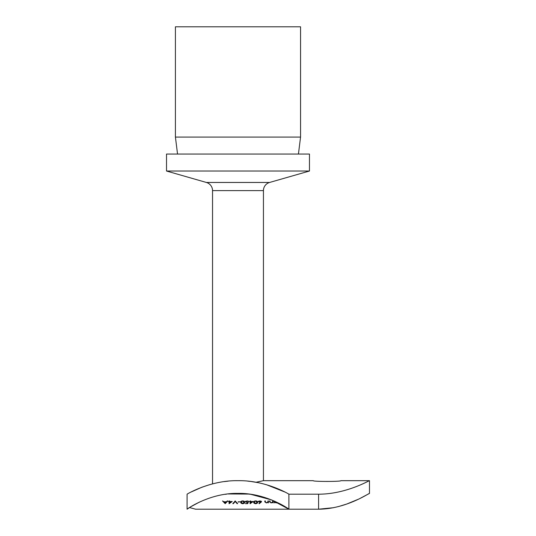 <?xml version="1.0" encoding="UTF-8"?>
<svg xmlns="http://www.w3.org/2000/svg" width="536" height="536" viewBox="0 0 536 536"><rect width="100%" height="100%" fill="white"/><g stroke="black" fill="none" stroke-linecap="round" stroke-linejoin="round"><path stroke-width="0.8" d="M248.918 494.071L228.102 493.951M226.701 494.118L225.107 494.333M228.122 481.154L224.202 481.609L228.102 481.161M247.86 481.154L249.227 481.301M249.649 481.348L250.547 481.455M340.856 480.678C341.707 481.69 312.428 481.69 313.285 480.678C312.421 481.69 341.687 481.69 340.856 480.678L369.485 480.678C369.753 480.162 346.269 494.212 318.585 494.192L288.891 494.192L288.891 509.2L318.585 509.2L333.553 507.706M300.555 137.089L175.419 137.089L175.419 26.8L300.555 26.8L300.555 137.089L298.438 154.053M206.394 182.461L269.588 182.461L309.466 171.024L166.515 171.024L206.394 182.461A8.482 8.482 0 0 1 212.537 190.615L212.537 483.887L213.355 483.68M269.588 182.461A8.482 8.482 0 0 0 263.437 190.615L212.537 190.615M309.466 171.024L309.466 154.053L166.515 154.053L166.515 171.024M313.285 480.678L263.437 480.678L255.987 482.273L263.437 480.678L263.437 190.615M251.357 481.556L257.689 482.588M272.67 501.616L272.67 500.952L273.172 500.952L273.172 502.868L272.67 502.507L271.109 502.909L269.575 501.897L269.575 500.952L270.077 500.952L270.137 502.266L271.196 502.654L272.59 502.132L272.67 501.616L272.67 502.507M267.92 501.616L267.92 500.952L268.422 500.952L268.422 502.868L267.92 502.507L266.359 502.909L264.831 501.897L264.831 500.952L265.333 500.952L265.394 502.266L266.446 502.654L267.846 502.132L267.92 501.616L267.92 502.507M259.893 500.892L261.588 501.656L259.29 503.719L258.901 503.559L260.382 502.42L258.138 501.656L259.893 500.892M250.58 500.952L250.58 501.529L253.247 501.529L250.078 503.719L250.078 501.797L249.434 501.529L250.58 500.952M238.138 502.065L240.296 501.797L238.138 501.797M232.812 503.646L235.183 500.952L237.636 503.646L237.093 503.646L235.224 501.482L233.354 503.646L232.812 503.646M229.576 500.952L229.576 501.529L232.235 501.529L229.073 503.719L229.073 501.797L228.423 501.529L229.576 500.952M360.782 498.031L369.485 493.408C369.592 492.765 346.43 509.053 318.585 509.2L318.585 494.192M338.645 506.533L346.738 504.034M347.027 503.927L357.7 499.512M238.54 493.408L237.991 493.408C210.005 492.765 186.91 509.053 187.084 509.2L189.57 507.552L195.573 509.2L288.891 509.2L271.544 499.9L250.748 494.319M250.701 494.313L245.702 493.736M199.452 502.085L191.345 506.453M227.298 500.952L227.847 500.952L225.187 503.646L222.527 500.952L223.901 501.763L226.447 501.763L227.298 500.952M242.734 503.719C241.26 503.478 240.617 502.982 240.798 502.239C240.617 501.515 241.267 501.066 242.734 500.892C244.188 501.073 244.818 501.522 244.61 502.239C244.818 502.982 244.195 503.478 242.734 503.719L242.734 503.418M247.042 502.373L248.282 502.239L247.706 503.646L245.401 503.646L247.31 503.344L247.612 502.601L245.186 501.776L247.143 500.892L248.858 501.596L247.116 501.14L245.689 501.79L247.042 502.373M255.685 503.719C254.211 503.478 253.561 502.982 253.749 502.239C253.568 501.515 254.211 501.066 255.685 500.892C257.139 501.073 257.762 501.522 257.561 502.239C257.769 502.982 257.146 503.478 255.685 503.719L257.059 502.239L255.665 501.14L254.466 501.575L254.252 502.239L255.665 503.418M274.827 501.301L274.827 501.877L276.489 502.909L274.827 502.493L274.325 502.868L274.325 501.073M225.08 494.339L225.529 494.272M226.185 494.185L226.748 494.112M228.075 493.958L247.907 493.958M288.891 509.2C289.038 509.046 265.983 492.758 237.991 493.408M187.084 509.2L187.084 494.192C186.809 494.212 210.186 480.162 237.991 480.678C265.749 480.162 289.185 494.205 288.891 494.192M250.573 481.455L249.629 481.341M191.091 492.021L201.864 487.244M202.112 487.157L209.502 484.712M266.486 484.718L284.944 492.048M369.485 493.408L369.485 480.678M225.187 503.049L225.187 503.646M225.113 503.036L225.113 503.646M224.169 501.763L225.154 503.083L226.172 502.031L224.169 502.031M229.174 500.952L229.174 503.719M231.25 501.529L229.576 501.797L229.576 502.976L231.25 501.797M237.093 502.989L237.093 503.646M235.224 500.952L235.224 501.482M233.354 502.989L233.354 503.646M242.721 503.418L244.108 502.239L242.721 501.14L241.515 501.575L241.3 502.239L242.721 503.418M241.3 501.234L241.3 502.239M241.515 501.12L241.515 501.575M247.706 502.326L247.706 503.646M248.356 501.106L248.356 501.596M245.689 501.153L245.689 501.79M250.178 500.952L250.178 503.719M252.255 501.529L250.58 501.797L250.58 502.976L252.255 501.797M254.252 501.234L254.252 502.239M254.466 501.12L254.466 501.575M259.29 503.25L259.29 503.719M258.64 501.106L258.64 501.642L259.906 502.172L261.086 501.642L259.866 501.14L258.64 501.642M261.086 501.1L261.086 501.642M274.827 501.877L274.827 502.493M244.108 501.214L244.108 502.239M257.059 501.214L257.059 502.239M260.965 501.884L260.965 502.426M177.543 154.053L175.419 137.089"/></g></svg>

